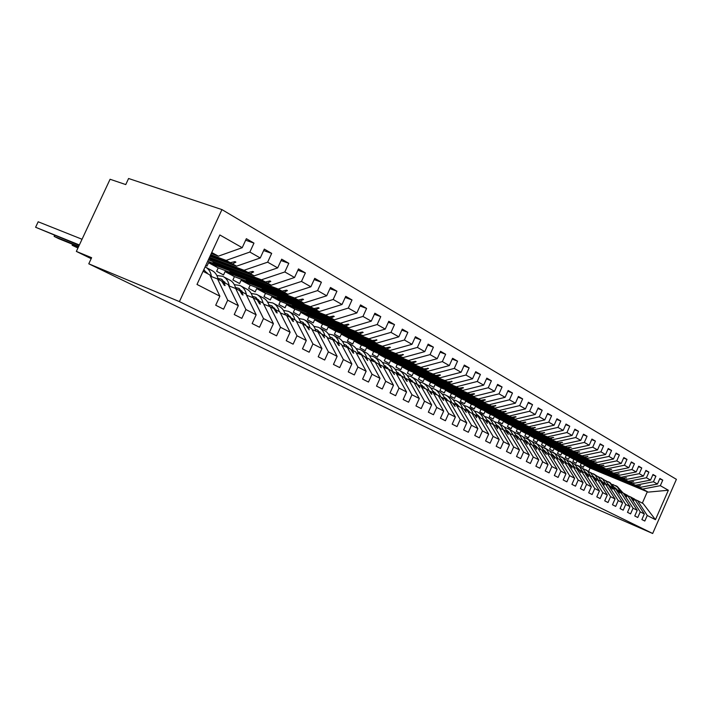 <?xml version="1.0" encoding="UTF-8"?>
<svg xmlns="http://www.w3.org/2000/svg" width="712" height="712" viewBox="0 0 712 712"><rect width="100%" height="100%" fill="white"/><g stroke="black" fill="none" stroke-linecap="round" stroke-linejoin="round"><path stroke-width="1.07" d="M221.939 209.595L128.587 178.498L125.757 184.577L110.084 179.264L76.353 251.416L91.626 257.691L88.778 263.805L577.93 500.839L652.673 533.502L676.4 479.336L221.939 209.595L179.415 301.603L652.673 533.502M210.734 254.7L226.113 260.396L230.27 262.683L210.449 255.323M245.658 240.202L253.97 243.112L249.859 252.048L226.113 260.396M203.062 271.308L209.764 274.841L219.875 296.183L215.709 305.226L223.568 309.177L227.698 300.197L238.324 305.653L228.134 284.542L222.002 281.578M210.396 276.185L217.552 278.953L227.698 300.197M209.506 257.361L244.074 270.257L248.096 272.474L209.23 257.949M263.654 250.553L271.681 253.383L267.641 262.176L244.074 270.257M238.324 305.653L234.239 314.544L241.831 318.362L245.889 309.533L256.16 314.802L245.907 293.923L239.971 291.048M228.757 285.823L235.672 288.52L245.889 309.533M208.349 259.862L261.446 279.798L265.345 281.943L213.066 262.283L267.418 283.082L271.272 285.192L294.554 277.493L298.479 268.922L305.368 272.918L301.479 281.427L278.267 289.036L282.041 291.101L229.932 271.406L284.052 292.214L287.782 294.261L310.877 286.785L314.731 278.348L321.406 282.219L317.579 290.594L294.554 297.981L298.212 299.983L246.281 280.252L300.161 301.051L303.775 303.036L326.692 295.783L330.484 287.479L336.945 291.226L333.189 299.476L310.343 306.649L313.885 308.59L262.149 288.832L315.772 309.631L319.279 311.553L342.009 304.505L345.738 296.325L352.004 299.957L348.302 308.082L325.642 315.042L329.077 316.929L277.547 297.153L330.911 317.935L334.311 319.804L356.863 312.951L360.521 304.896L366.6 308.421L362.969 316.431L340.487 323.195L343.816 325.019L292.507 305.243L345.596 325.998L348.889 327.805L371.263 321.157L374.868 313.218L380.76 316.635L377.182 324.521L354.887 331.098L358.118 332.878L307.032 313.102L363.049 335.583L385.237 329.104L388.788 321.281L394.51 324.601L390.986 332.379L368.869 338.779L372.002 340.496L321.157 320.738L376.79 343.131L398.809 336.829L402.289 329.122L407.851 332.344L404.389 340.007L382.442 346.228L385.495 347.901L334.88 328.161L390.14 350.455L411.981 344.323L415.416 336.723L420.81 339.855L417.401 347.412L395.641 353.472L398.595 355.101L348.23 335.379L403.117 357.584L424.779 351.612L428.161 344.118L433.403 347.153L430.048 354.612L408.457 360.512L411.34 362.097L361.224 342.41L415.737 364.508L437.221 358.688L440.55 351.301L445.65 354.256L442.339 361.607L420.925 367.356L423.729 368.896L373.871 349.245L428.001 371.246L449.317 365.576L452.592 358.287L457.558 361.162L454.292 368.407L433.056 374.022L435.78 375.518L386.189 355.911L439.945 377.796L461.082 372.269L464.313 365.078L469.137 367.873L465.924 375.028L444.858 380.502L447.51 381.952L398.186 362.399L451.559 384.177L472.528 378.793L475.714 371.691L480.413 374.414L477.245 381.472L456.348 386.812L458.937 388.227L409.872 368.718L462.88 390.39L483.671 385.13L486.812 378.125L491.387 380.778L488.272 387.746L467.544 392.953L470.053 394.332L421.264 374.877L473.898 396.442L494.529 391.306L497.617 384.391L502.076 386.972L499.005 393.852L478.437 398.934L480.894 400.286L432.38 380.884L484.632 402.333L505.102 397.323L508.154 390.496L512.489 393.015L509.463 399.806L489.064 404.772L491.458 406.08L443.211 386.75L495.098 408.083L515.399 403.188L518.407 396.442L522.644 398.898L519.653 405.609L499.415 410.45L501.746 411.732L453.784 392.463L505.306 413.69L525.447 408.902L528.411 402.244L532.54 404.638L529.586 411.26L509.516 415.995L511.794 417.25L464.099 398.044L515.257 419.154L535.237 414.482L538.165 407.896L542.188 410.237L539.278 416.778L519.368 421.406L521.584 422.625L474.174 403.49L524.966 424.486L544.787 419.911L547.679 413.414L551.604 415.692L548.729 422.163L528.98 426.684L531.143 427.868L484.009 408.813L534.445 429.683L554.105 425.215L556.962 418.798L560.789 421.014L557.95 427.405L538.361 431.828L540.47 432.994L493.612 414.001L543.701 434.765L563.201 430.395L566.013 424.049L569.76 426.221L566.957 432.531L547.519 436.857L549.584 437.996L503.001 419.083L552.726 439.722L572.083 435.45L574.86 429.176L578.509 431.294L575.75 437.533L556.464 441.769L558.475 442.882L512.177 424.041L561.554 444.564L580.752 440.381L583.493 434.187L587.062 436.251L584.329 442.428L565.194 446.566L567.17 447.652L521.148 428.891L570.17 449.299L589.224 445.205L591.93 439.073L595.419 441.102L592.722 447.198L573.739 451.257L575.661 452.316L529.915 433.635L578.598 453.927L597.502 449.913L600.18 443.852L603.58 445.828L600.919 451.862L582.078 455.84L583.965 456.873L538.495 438.272L586.83 458.448L605.583 454.523L608.235 448.524L611.563 450.456L608.929 456.428L590.239 460.317L592.072 461.323L546.878 442.811L594.885 462.871L613.495 459.017L616.111 453.09L619.36 454.986L616.761 460.878L598.213 464.696L600.011 465.684L555.093 447.252L602.761 467.188L621.229 463.423L623.81 457.558L626.996 459.409L624.424 465.239L606.019 468.977L607.781 469.947L563.13 451.595L610.469 471.424L628.794 467.731L631.339 461.928L634.454 463.734L631.918 469.511L613.655 473.168L615.373 474.112L570.997 455.849L618.007 475.563L636.19 471.94L638.708 466.2L641.761 467.971L639.251 473.685L621.122 477.271L622.804 478.197L578.696 460.014L625.385 479.612L643.426 476.061L645.926 470.383L648.908 472.109L646.425 477.761L628.438 481.285L630.084 482.193L586.243 464.099L632.603 483.573L650.519 480.093L652.984 474.477L655.903 476.168L653.447 481.766L635.593 485.219L637.204 486.1L593.63 468.096L639.679 487.462L581.286 463.316L577.005 461.011L635.593 485.219M281.053 260.556L288.805 263.315L284.836 271.957L261.446 279.798M256.16 314.802L252.146 323.551L259.497 327.244L263.476 318.558L273.417 323.657L263.102 303L257.352 300.215M234.328 284.649L239.917 285.476C243.477 287.159 245.685 290.389 246.548 295.168L253.196 297.767L263.476 318.558M205.768 265.451L206.996 266.11L208.563 262.719L278.267 289.036M297.874 270.231L305.368 272.918M273.417 323.657L269.474 332.264L276.585 335.842L280.492 327.289L290.113 332.228L279.754 311.785L274.191 309.088M263.698 304.184L270.16 306.721L280.492 327.289M287.782 294.261L218.201 267.908L216.653 271.272L223.532 274.948L225.081 271.601L294.554 297.981M314.161 279.602L321.406 282.219M290.113 332.228L286.242 340.701L293.122 344.163L296.966 335.744L306.285 340.523L295.889 320.293L290.496 317.685M280.332 312.924L286.589 315.389L296.966 335.744M303.775 303.036L234.435 276.639L232.904 279.958L239.588 283.527L241.101 280.225L310.343 306.649M329.932 288.68L336.945 291.226M306.285 340.523L302.475 348.862L309.15 352.218L312.924 343.932L321.949 348.56L311.518 328.552L306.293 326.016M296.45 321.397L302.511 323.791L312.924 343.932M319.279 311.553L250.188 285.112L248.684 288.387L255.172 291.858L256.667 288.6L325.642 315.042M345.213 297.474L352.004 299.957M321.949 348.56L318.211 356.774L324.672 360.023L328.383 351.862L337.132 356.356L326.683 336.553L321.61 334.088M312.07 329.603L317.944 331.943L328.383 351.862M334.311 319.804L265.487 293.353L264.001 296.575L270.311 299.939L271.779 296.735L340.487 323.195M360.023 306L366.6 308.421M337.132 356.356L333.456 364.446L339.722 367.597L343.38 359.56L351.862 363.912L341.386 344.314L336.464 341.92M327.217 337.568L332.913 339.838L343.38 359.56M348.889 327.805L280.35 301.345L278.89 304.531L285.014 307.807L286.464 304.638L354.887 331.098M374.387 314.277L380.76 316.635M351.862 363.912L348.248 371.878L354.327 374.939L357.913 367.018L366.146 371.246L355.662 351.844L350.882 349.521M341.911 345.293L347.438 347.5L357.913 367.018M363.049 335.583L294.795 309.124L293.362 312.257L299.316 315.443L300.74 312.328L368.869 338.779M388.325 322.305L394.51 324.601M366.146 371.246L362.595 379.096L368.487 382.059L372.029 374.254L380.021 378.357L369.519 359.16L364.882 356.899M356.178 352.796L361.536 354.941L372.029 374.254M376.79 343.131L308.839 316.689L307.433 319.777L313.227 322.874L314.624 319.795L382.442 346.228M401.853 330.101L407.851 332.344M380.021 378.357L376.514 386.1L382.246 388.983L385.726 381.285L393.487 385.272L382.985 366.271L378.481 364.072M370.026 360.076L375.224 362.168L385.726 381.285M390.14 350.455L322.509 324.04L321.121 327.093L326.755 330.101L328.134 327.066L395.641 353.472M414.989 337.666L420.81 339.855M393.487 385.272L390.043 392.899L395.605 395.703L399.032 388.111L406.57 391.983L396.077 373.177L391.689 371.041M383.474 367.152L388.53 369.19L399.032 388.111M403.117 357.584L335.806 331.196L334.435 334.213L339.927 337.141L341.288 334.142L408.457 360.512M427.752 345.026L433.403 347.153M406.57 391.983L403.179 399.512L408.581 402.227L411.954 394.751L419.288 398.506L408.795 379.888L404.532 377.805M396.548 374.031L401.461 376.016L411.954 394.751M415.737 364.508L348.755 338.164L347.403 341.137L352.743 343.994L354.087 341.039L420.925 367.356M440.149 352.173L445.65 354.256M419.288 398.506L415.95 405.929L421.201 408.572L424.521 401.194L431.65 404.852L421.166 386.42L417.027 384.391M409.258 380.715L414.037 382.656L424.521 401.194M428.001 371.246L361.358 344.946L360.023 347.883L365.229 350.669L366.555 347.75L433.056 374.022M452.218 359.124L457.558 361.162M431.65 404.852L428.357 412.177L433.475 414.74L436.741 407.469L443.683 411.02L433.207 392.775L429.176 390.799M421.62 387.221L426.265 389.108L436.741 407.469M439.945 377.796L373.64 351.559L372.323 354.46L377.396 357.166L378.704 354.282L444.858 380.502M463.948 365.897L469.137 367.873M443.683 411.02L440.434 418.247L445.409 420.748L448.631 413.565L455.377 417.027L444.92 398.951L440.995 397.038M433.653 393.549L438.165 395.391L448.631 413.565M451.559 384.177L385.61 358.002L384.311 360.859L389.25 363.503L390.541 360.655L456.348 386.812M475.358 372.474L480.413 374.414M455.377 417.027L452.182 424.156L457.024 426.586L460.201 419.502L466.769 422.875L456.33 404.977L452.512 403.108M445.356 399.708L449.753 401.506L460.201 419.502M462.88 390.39L397.269 364.277L395.997 367.107L400.812 369.679L402.084 366.867L467.544 392.953M486.474 378.882L491.387 380.778M466.769 422.875L463.619 429.906L468.336 432.273L471.469 425.278L477.859 428.562L467.446 410.842L463.717 409.017M456.757 405.707L461.038 407.46L471.469 425.278M473.898 396.442L408.643 370.4L407.389 373.195L412.088 375.705L413.343 372.928L478.437 398.934M497.288 385.13L502.076 386.972M477.859 428.562L474.762 435.504L479.345 437.818L482.433 430.911L488.663 434.106L478.268 416.556L474.646 414.776M467.864 411.554L472.029 413.263L482.433 430.911M484.632 402.333L419.742 376.372L418.496 379.131L423.088 381.579L424.325 378.837L489.064 404.772M507.834 391.208L512.489 393.015M488.663 434.106L485.602 440.959L490.078 443.211L493.122 436.394L499.192 439.509L488.824 422.127L489.607 421.931M478.678 417.241L482.736 418.914L493.122 436.394M495.098 408.083L430.573 382.202L429.345 384.925L433.822 387.319L435.041 384.605L499.415 410.45M518.105 397.136L522.644 398.898M499.192 439.509L496.175 446.282L500.536 448.471L503.535 441.734L509.454 444.778L499.112 427.556L495.668 425.865M489.224 422.795L493.176 424.423L503.535 441.734M505.306 413.69L441.137 387.889L439.927 390.577L444.297 392.917L445.498 390.229L509.516 415.995M528.117 402.912L532.54 404.638M509.454 444.778L506.481 451.461L510.727 453.597L513.69 446.949L519.466 449.913L509.151 432.852L505.787 431.205M499.504 428.206L503.357 429.799L513.69 446.949M515.257 419.154L451.452 393.433L450.26 396.103L454.523 398.382L455.716 395.73L519.368 421.406M537.872 408.546L542.188 410.237M519.466 449.913L516.52 456.508L520.668 458.599L523.587 452.031L529.221 454.915L518.941 438.022L515.657 436.412M509.534 433.483L513.29 435.041L523.587 452.031M524.966 424.486L461.527 398.862L460.344 401.488L464.518 403.722L465.692 401.096L528.98 426.684M547.394 414.046L551.604 415.692M529.221 454.915L526.319 461.438L530.369 463.476L533.252 456.988L538.744 459.801L528.491 443.06L525.287 441.493M519.315 438.637L522.982 440.149L533.252 456.988M534.445 429.683L471.371 404.158L470.205 406.757L474.272 408.937L475.438 406.347L538.361 431.828M556.686 419.404L560.789 421.014M538.744 459.801L535.878 466.244L539.829 468.229L542.678 461.821L548.035 464.571L537.818 447.982L534.694 446.451M528.856 443.656L532.442 445.142L542.678 461.821M543.701 434.765L480.983 409.329L479.835 411.901L483.813 414.028L484.961 411.474L547.519 436.857M565.755 424.637L569.76 426.221M548.035 464.571L545.214 470.943L549.068 472.875L551.871 466.538L557.113 469.226L546.932 452.788L543.87 451.292M538.183 448.569L541.672 450.02L551.871 466.538M552.726 439.722L490.381 414.393L489.251 416.938L493.14 419.012L494.27 416.484L556.464 441.769M574.602 429.754L578.509 431.294M557.113 469.226L554.319 475.518L558.083 477.414L560.851 471.148L565.969 473.774L555.823 457.487L552.841 456.018M547.279 453.357L550.688 454.772L560.851 471.148M561.554 444.564L499.575 419.332L498.453 421.851L502.254 423.88L503.375 421.379L565.194 446.566M583.253 434.747L587.062 436.251M565.969 473.774L563.21 479.995L566.886 481.837L569.627 475.652L574.62 478.215L564.518 462.07L561.599 460.637M556.17 458.038L559.499 459.427L569.627 475.652M570.17 449.299L508.555 424.174L507.451 426.657L511.172 428.651L512.275 426.168L573.739 451.257M591.69 439.615L595.419 441.102M574.62 478.215L571.905 484.365L575.492 486.171L578.197 480.048L583.075 482.549L573.009 466.556L570.161 465.15M564.847 462.613L568.105 463.966L578.197 480.048M578.598 453.927L517.348 428.9L516.253 431.365L519.894 433.305L520.979 430.858L582.078 455.84M599.94 444.386L603.58 445.828M583.075 482.549L580.387 488.628L583.893 490.399L586.572 484.347L591.343 486.794L581.312 470.935L578.527 469.564M573.338 467.081L576.515 468.407L586.572 484.347M586.83 458.448L525.946 433.528L524.86 435.967L528.42 437.871L529.506 435.441L590.239 460.317M608.004 449.041L611.563 450.456M591.343 486.794L588.682 492.802L592.117 494.529L594.751 488.539L599.415 490.933L589.429 475.224L586.706 473.881M581.633 471.451L584.739 472.75L594.751 488.539M594.885 462.871L534.356 438.058L533.288 440.47L536.777 442.33L537.836 439.927L598.213 464.696M615.889 453.597L619.36 454.986M599.415 490.933L596.798 496.878L600.145 498.569L602.753 492.651L607.318 494.991L597.368 479.407L594.707 478.099M589.741 475.723L592.784 476.996L602.753 492.651M602.761 467.188L542.597 442.49L541.538 444.875L544.947 446.7L546.006 444.324L606.019 468.977M623.596 458.047L626.996 459.409M607.318 494.991L604.728 500.865L608.004 502.521L610.584 496.664L615.043 498.952L605.138 483.51L602.53 482.229M597.679 479.897L600.652 481.143L610.584 496.664M610.469 471.424L550.661 446.833L549.611 449.192L552.948 450.972L553.998 448.622L613.655 473.168M631.135 462.399L634.454 463.734M615.043 498.952L612.48 504.772L615.684 506.383L618.239 500.589L622.599 502.832L612.729 487.524L610.184 486.26M605.44 483.982L608.342 485.201L618.239 500.589M618.007 475.563L558.555 451.079L557.514 453.419L560.789 455.164L561.821 452.841L621.122 477.271M638.513 466.663L641.761 467.971M622.599 502.832L620.072 508.582L623.205 510.166L625.723 504.434L629.995 506.624L620.17 491.449L617.678 490.212M613.032 487.987L615.88 489.18L625.723 504.434M625.385 479.612L566.289 455.244L565.266 457.558L568.47 459.267L569.493 456.962L628.438 481.285M645.731 470.828L648.908 472.109M629.995 506.624L627.495 512.32L630.565 513.868L633.057 508.199L637.231 510.344L627.45 495.294L625.011 494.084M620.463 491.903L623.249 493.069L633.057 508.199M632.603 483.573L573.863 459.32L572.848 461.607L575.99 463.289L577.005 461.011M652.788 474.913L655.903 476.168M637.231 510.344L634.757 515.977L637.765 517.49L640.23 511.875L644.324 513.975L641.877 519.555L644.814 521.033L647.253 515.479L655.449 519.689L643.15 503.58L637.534 500.607L647.253 515.479M627.744 495.73L630.467 496.878L640.23 511.875M581.286 463.316L580.289 465.586L583.368 467.223L584.365 464.972L642.607 489.064L648.178 492.126L668.354 490.248L655.449 519.689M659.704 478.909L662.756 480.137L660.327 485.673L642.607 489.064M637.534 500.607L634.864 499.486M76.353 251.416L91.172 258.67M219.875 296.183L196.993 284.444L219.848 234.969L242.213 247.696L246.352 238.698L253.97 243.112M242.213 247.696L218.388 256.16L211.277 253.525M249.859 252.048L260.245 257.966L264.312 249.111L271.681 253.383M260.245 257.966L236.598 266.163L210.013 256.267M267.641 262.176L277.68 267.89L281.676 259.186L288.805 263.315M277.68 267.89L254.22 275.829L208.83 258.83M207.708 261.251L271.272 285.192M284.836 271.957L294.554 277.493M301.479 281.427L310.877 286.785M317.579 290.594L326.692 295.783M333.189 299.476L342.009 304.505M348.302 308.082L356.863 312.951M362.969 316.431L371.263 321.157M377.182 324.521L385.237 329.104M390.986 332.379L398.809 336.829M404.389 340.007L411.981 344.323M417.401 347.412L424.779 351.612M430.048 354.612L437.221 358.688M442.339 361.607L449.317 365.576M454.292 368.407L461.082 372.269M465.924 375.028L472.528 378.793M477.245 381.472L483.671 385.13M488.272 387.746L494.529 391.306M499.005 393.852L505.102 397.323M509.463 399.806L515.399 403.188M519.653 405.609L525.447 408.902M529.586 411.26L535.237 414.482M539.278 416.778L544.787 419.911M548.729 422.163L554.105 425.215M557.95 427.405L563.201 430.395M566.957 432.531L572.083 435.45M575.75 437.533L580.752 440.381M584.329 442.428L589.224 445.205M592.722 447.198L597.502 449.913M600.919 451.862L605.583 454.523M608.929 456.428L613.495 459.017M616.761 460.878L621.229 463.423M624.424 465.239L628.794 467.731M631.918 469.511L636.19 471.94M639.251 473.685L643.426 476.061M646.425 477.761L650.519 480.093M653.447 481.766L657.452 484.044L659.891 478.482L662.756 480.137M660.327 485.673L668.354 490.248M210.289 255.653L232.495 263.903L236.598 266.163M217.552 278.953L221.752 281.169L224.155 285.147L225.072 285.628L223.995 282.353M232.495 263.903L235.895 262.123L234.996 261.624L230.27 262.683M209.088 258.26L250.241 273.648L254.22 275.829M235.672 288.52L239.73 290.656L242.125 294.59L243.006 295.053L241.893 291.804M250.241 273.648L253.641 271.931L252.769 271.441L248.096 272.474M253.196 297.767L257.13 299.841L259.515 303.721L260.37 304.166L259.221 300.945M267.418 283.082L270.809 281.409L269.964 280.946L265.345 281.943M218.201 267.908L208.563 262.719M270.16 306.721L273.969 308.732L276.336 312.559L277.164 312.995L275.998 309.8M284.052 292.214L287.425 290.594L286.607 290.14L282.041 291.101M234.435 276.639L225.081 271.601M286.589 315.389L290.273 317.338L292.641 321.121L293.442 321.539L292.24 318.371M300.161 301.051L303.526 299.485L302.733 299.049L298.212 299.983M250.188 285.112L241.101 280.225M302.511 323.791L306.08 325.678L309.213 329.825L307.993 326.683M315.772 309.631L319.118 308.1L318.353 307.673L313.885 308.59M265.487 293.353L256.667 288.6M317.944 331.943L321.406 333.768L324.503 337.862L323.257 334.747M330.911 317.935L334.248 316.457L333.501 316.048L329.077 316.929M280.35 301.345L271.779 296.735M332.913 339.838L336.269 341.609L338.601 345.267L339.33 345.649L338.067 342.561M345.596 325.998L348.916 324.556L348.195 324.165L343.816 325.019M294.795 309.124L286.464 304.638M347.438 347.5L350.696 349.227L353.01 352.832L353.722 353.205L352.44 350.144M359.845 333.821L363.156 332.424L362.452 332.032L358.118 332.878M308.839 316.689L300.74 312.328M361.536 354.941L364.695 356.614L367.686 360.548L366.386 357.504M373.684 341.422L376.977 340.06L372.002 340.496M322.509 324.04L314.624 319.795M375.224 362.168L378.303 363.796L380.591 367.321L381.258 367.668L379.941 364.66M387.123 348.8L390.399 347.474L389.74 347.109L385.495 347.901M335.806 331.196L328.134 327.066M388.53 369.19L391.52 370.765L394.439 374.601L393.113 371.611M400.18 355.973L403.446 354.683L398.595 355.101M348.755 338.164L341.288 334.142M401.461 376.016L404.363 377.547L406.623 381L407.255 381.329L405.92 378.366M412.88 362.942L416.12 361.687L415.497 361.34L411.34 362.097M361.358 344.946L354.087 341.039M414.037 382.656L416.858 384.142L419.724 387.88L418.371 384.943M425.224 369.724L428.455 368.496L423.729 368.896M373.64 351.559L366.555 347.75M426.265 389.108L429.016 390.559L431.25 393.932L431.846 394.243L430.484 391.333M437.239 376.319L440.452 375.126L439.856 374.797L435.78 375.518M385.61 358.002L378.704 354.282M438.165 395.391L440.844 396.798L443.647 400.447L442.277 397.554M448.934 382.736L452.12 381.57L447.51 381.952M397.269 364.277L390.541 360.655M449.753 401.506L452.36 402.876L455.128 406.481L453.749 403.615M460.317 388.983L463.485 387.853L462.925 387.542L458.937 388.227M408.643 370.4L402.084 366.867M461.038 407.46L463.574 408.795L466.316 412.355L464.927 409.516M471.406 395.071L474.557 393.967L474.014 393.665L470.053 394.332M419.742 376.372L413.343 372.928M472.029 413.263L474.495 414.562L476.675 417.793L475.821 415.265M482.202 400.998L485.344 399.922L484.81 399.628L480.894 400.286M430.573 382.202L424.325 378.837M485.29 420.392L488.824 422.127M482.736 418.914L485.148 420.187L487.311 423.382L486.438 420.863M492.731 406.783L495.846 405.724L491.458 406.08M441.137 387.889L435.041 384.605M493.176 424.423L495.525 425.66L497.679 428.829L496.789 426.328M502.992 412.417L506.099 411.385L501.746 411.732M451.452 393.433L445.498 390.229M503.357 429.799L505.654 431.009L508.288 434.4L506.873 431.65M513.005 417.917L516.084 416.912L515.595 416.636L511.794 417.25M461.527 398.862L455.716 395.73M513.29 435.041L515.524 436.216L518.14 439.571L516.725 436.848M522.768 423.275L525.83 422.296L525.349 422.029L521.584 422.625M471.371 404.158L465.692 401.096M522.982 440.149L525.162 441.307L527.272 444.368L526.328 441.921M532.3 428.508L535.344 427.547L531.143 427.868M480.983 409.329L475.438 406.347M532.442 445.142L534.57 446.264L536.661 449.308L535.709 446.869M541.601 433.617L544.627 432.673L540.47 432.994M490.381 414.393L484.961 411.474M541.672 450.02L543.754 451.114L546.282 454.363L544.867 451.702M550.688 438.601L553.242 437.435L549.584 437.996M499.575 419.332L494.27 416.484M550.688 454.772L552.726 455.849L554.79 458.822L553.811 456.419M559.552 443.469L562.106 442.33L558.475 442.882M508.555 424.174L503.375 421.379M559.499 459.427L561.483 460.477L563.539 463.423L562.542 461.038M568.221 448.231L570.766 447.109L567.17 447.652M517.348 428.9L512.275 426.168M568.105 463.966L570.045 464.989L572.083 467.909L571.086 465.541M576.693 452.877L579.221 451.782L575.661 452.316M525.946 433.528L520.979 430.858M576.515 468.407L578.411 469.413L580.85 472.519L579.426 469.947M584.97 457.424L587.898 456.579L583.965 456.873M534.356 438.058L529.506 435.441M584.739 472.75L586.599 473.729L588.61 476.595L587.587 474.254M593.06 461.866L595.579 460.815L592.072 461.323M542.597 442.49L537.836 439.927M592.784 476.996L594.6 477.948L596.594 480.787L595.57 478.464M600.972 466.209L603.874 465.399L600.011 465.684M550.661 446.833L546.006 444.324M600.652 481.143L602.423 482.077L604.408 484.89L603.376 482.585M608.716 470.463L611.216 469.457L607.781 469.947M558.555 451.079L553.998 448.622M608.342 485.201L610.077 486.118L612.436 489.108L611.012 486.616M616.298 474.619L619.155 473.845L615.373 474.112M566.289 455.244L561.821 452.841M615.88 489.18L617.58 490.078L619.903 493.033L618.488 490.559M623.712 478.695L626.186 477.725L622.804 478.197M573.863 459.32L569.493 456.962M623.249 493.069L624.913 493.95L626.863 496.682L625.803 494.422M630.966 482.674L633.431 481.73L630.084 482.193M632.185 497.875L634.579 499.05L644.324 513.975M630.467 496.878L632.096 497.741L634.027 500.447L632.968 498.195M638.077 486.581L640.533 485.655L637.204 486.1M657.452 484.044L639.679 487.462M588.655 471.255L590.07 468.042L584.365 464.972M590.07 468.042L648.178 492.126M211.74 252.511L218.388 256.16M179.415 301.603L88.778 263.805M642.331 503.144L647.324 491.752M633.342 481.748L633.796 481.935M626.097 477.743L626.551 477.93M618.683 473.649L619.155 473.845M611.119 469.475L611.599 469.671M603.384 465.203L603.874 465.399M595.472 460.833L595.98 461.038M587.382 456.365L587.898 456.579M579.114 451.8L579.639 452.013M570.65 447.127L571.193 447.35M561.99 442.348L562.542 442.57M553.126 437.453L553.687 437.684M544.048 432.442L544.627 432.673M534.748 427.307L535.344 427.547M525.225 422.047L525.83 422.296M515.461 416.654L516.084 416.912M505.449 411.127L506.099 411.385M495.187 405.466L495.846 405.724M484.658 399.655L485.344 399.922M473.863 393.692L474.557 393.967M462.773 387.568L463.485 387.853M451.39 381.285L452.12 381.57M439.687 374.823L440.452 375.126M427.672 368.193L428.455 368.496M415.318 361.376L416.12 361.687M402.618 354.362L403.446 354.683M389.544 347.144L390.399 347.474M376.096 339.722L376.977 340.06M362.248 332.077L363.156 332.424M347.981 324.2L348.916 324.556M333.287 316.083L334.248 316.457M318.13 307.726L319.118 308.1M302.493 299.093L303.526 299.485M286.366 290.193L287.425 290.594M269.706 281L270.809 281.409M252.502 271.503L253.641 271.931M234.711 261.687L235.895 262.123M612.685 484.374L617.268 486.857L620.526 491.921M615.56 485.584L617.251 486.483L623.107 493.016M615.391 487.916L617.348 489.954M605.396 480.502L610.042 483.003L613.299 488.094M608.324 481.73L610.068 482.656L615.942 489.215M608.066 484.027L610.211 486.278M597.947 476.551L602.655 479.069L605.93 484.187M600.937 477.797L605.859 480.938L608.635 485.362M600.59 480.048L602.806 482.344M590.346 472.51L595.116 475.055L598.4 480.199M593.39 473.774L598.383 476.96L601.177 481.419M592.962 475.99L595.232 478.322M577.512 468.318L577.993 468.238M582.576 468.389L587.409 470.952L590.711 476.123M585.682 469.671L590.755 472.902L593.55 477.396M585.157 471.851L587.498 474.219M569.431 464.162L570.027 464.046M574.637 464.179L579.541 466.761L582.843 471.958M577.815 465.47L582.959 468.754L585.762 473.284M577.192 467.615L579.621 470.045M561.181 459.916L561.884 459.774M566.529 459.881L571.496 462.48L574.815 467.695M569.769 461.189L574.984 464.518L577.806 469.092M569.199 463.619L569.662 463.743M569.048 463.289L571.576 465.799M552.734 455.582L553.553 455.404M558.235 455.484L563.272 458.101L566.601 463.343M561.546 456.81L566.841 460.183L569.671 464.794M560.905 459.258L561.457 459.409M560.718 458.866L563.352 461.465M544.093 451.159L545.045 450.936M549.762 450.981L554.862 453.624L558.199 458.884M553.135 452.325L558.519 455.751L561.359 460.406M552.414 454.808L553.064 454.977M552.201 454.354L554.951 457.024M535.246 446.638L536.332 446.371M541.084 446.388L546.264 449.041L549.611 454.327M544.538 447.75L550.038 451.266L552.895 456.036M543.737 450.251L544.484 450.438M543.496 449.735L546.353 452.485M526.399 441.956L527.423 441.707M532.211 441.68L537.471 444.359L540.826 449.664M535.736 443.06L541.316 446.62L544.182 451.417M534.854 445.596L535.7 445.801M534.587 445.009L537.56 447.848M517.339 437.177L518.3 436.928M523.133 436.874L528.473 439.562L531.837 444.893M526.738 438.263L532.398 441.867L535.264 446.682M525.768 440.844L526.72 441.057M525.545 440.221L528.936 443.692M508.065 432.282L508.964 432.05M513.841 431.944L519.262 434.658L522.635 440.007M517.526 433.359L523.267 437.008L526.141 441.841M516.467 435.975L517.535 436.207M516.138 435.228L519.698 438.797M498.569 427.271L499.406 427.049M504.327 426.906L509.828 429.639L513.21 435.005M508.092 428.33L513.922 432.033L516.805 436.892M506.944 430.991L508.119 431.232M506.882 430.333L510.246 433.777M494.582 421.744L497.332 422.599L500.171 424.494L503.562 429.906M498.436 423.186L504.363 426.951L507.256 431.855M497.19 425.892L498.489 426.141M496.798 424.984L500.563 428.642M478.535 417.001L479.568 416.698M484.596 416.458L487.435 417.33L490.292 419.235L493.692 424.69M488.548 417.917L494.573 421.735L497.474 426.693M487.195 420.676L488.619 420.934M487.302 419.973L490.639 423.382M468.167 411.678L469.279 411.331M474.361 411.047L477.289 411.928C480.324 413.378 482.416 415.853 483.573 419.35M478.411 412.524L481.178 413.992C484.196 415.443 486.287 417.908 487.444 421.397M476.951 415.336L478.508 415.594M477.147 414.598L480.475 417.98M457.798 406.134L458.733 405.84M463.877 405.493L466.894 406.392C469.947 407.843 472.047 410.343 473.195 413.877M468.015 406.988L470.872 408.51C473.916 409.961 476.017 412.453 477.173 415.977M466.449 409.863L468.14 410.121M466.752 409.089L470.053 412.453M447.172 400.447L447.91 400.215M453.126 399.806L456.241 400.714C459.302 402.173 461.412 404.692 462.56 408.261M457.371 401.31L460.317 402.885C463.378 404.345 465.479 406.855 466.636 410.415M455.68 404.256L457.513 404.514M456.081 403.446L459.365 406.774M436.278 394.617L436.812 394.448M442.09 393.976L445.312 394.893C448.391 396.362 450.5 398.898 451.657 402.511M446.442 395.489L449.495 397.118C452.565 398.587 454.683 401.123 455.831 404.71M444.635 398.515L446.62 398.764M444.092 397.1L448.409 400.954M430.769 387.987L434.098 388.912C437.195 390.399 439.313 392.953 440.461 396.602M435.237 389.526L438.396 391.208C441.485 392.677 443.603 395.231 444.751 398.862M433.305 392.623L435.441 392.864M432.727 391.102L437.159 394.982M419.154 381.855L422.59 382.789C425.705 384.275 427.832 386.856 428.971 390.541M423.738 383.394L426.995 385.139C430.226 386.678 432.389 389.393 433.483 393.255M421.664 386.589L423.969 386.812M421.059 384.943L425.616 388.841M407.228 375.553L410.78 376.497C413.957 378.01 416.102 380.671 417.223 384.471M411.928 377.111L415.301 378.909C418.612 380.493 420.801 383.296 421.86 387.319M409.712 380.404L412.195 380.6M409.08 378.615L413.761 382.54M394.973 369.083L398.649 370.035C401.826 371.548 403.98 374.218 405.092 378.036M399.806 370.649L403.295 372.51C406.614 374.094 408.804 376.915 409.863 380.956M397.438 374.058L400.1 374.227M396.78 372.127L401.595 376.087M382.38 362.435L386.189 363.396C389.366 364.909 391.52 367.579 392.632 371.415M387.355 364.01L390.959 365.941C394.288 367.526 396.477 370.356 397.527 374.423M384.818 367.543L387.675 367.677M384.133 365.47L389.135 369.51M369.439 355.608L373.382 356.57C376.559 358.083 378.713 360.762 379.825 364.615M374.548 357.193L378.295 359.186C381.614 360.779 383.804 363.618 384.863 367.712M371.949 360.851L374.913 360.94M371.139 358.625L376.319 362.746M356.125 348.595L360.219 349.556C363.405 351.069 365.559 353.766 366.662 357.655M361.393 350.188L365.265 352.244C368.594 353.837 370.783 356.685 371.833 360.806M359.035 353.944L361.785 354.024M357.78 351.595L363.147 355.795M342.436 341.386L346.682 342.347C349.877 343.86 352.031 346.584 353.134 350.509M347.857 342.97L351.87 345.115C355.199 346.7 357.388 349.565 358.439 353.704M345.765 346.833L348.293 346.913M344.03 344.359L345.409 344.857L349.601 348.649M328.348 333.973L332.744 334.925C335.966 336.447 338.12 339.197 339.206 343.166M333.928 335.557L338.084 337.773C341.422 339.357 343.602 342.223 344.653 346.388M332.121 339.526L334.4 339.597M329.878 336.927L331.463 337.47L335.663 341.288M313.841 326.336L318.406 327.289C321.637 328.81 323.791 331.578 324.877 335.592M319.59 327.921L323.907 330.217C327.235 331.801 329.425 334.676 330.457 338.859M318.068 332.006L320.106 332.068M315.309 329.282L317.107 329.87L321.317 333.714M298.889 318.487L303.641 319.421C306.881 320.952 309.044 323.746 310.112 327.805M304.834 320.053L309.302 322.438C312.63 324.013 314.811 326.906 315.843 331.107M303.428 324.272L305.395 324.325M300.304 321.415L302.315 322.038L306.676 326.167M283.492 310.396L288.431 311.322C291.689 312.853 293.842 315.674 294.893 319.777M289.624 311.954L294.27 314.428C297.589 315.995 299.761 318.896 300.793 323.115M288.342 316.315L290.229 316.342M284.845 313.316L287.087 313.974L291.404 318.042M267.614 302.075L272.758 302.965C276.016 304.505 278.17 307.344 279.211 311.5M273.951 303.606L278.766 306.169C282.085 307.735 284.257 310.637 285.281 314.873M272.803 308.109L274.601 308.118M268.896 304.967L271.388 305.662L275.651 309.667M251.229 293.486L256.587 294.359C259.862 295.898 262.016 298.764 263.04 302.965M257.788 294.999L262.79 297.661C266.101 299.218 268.264 302.119 269.278 306.374M256.783 299.654L258.483 299.645M252.448 296.379L255.199 297.1L259.435 301.06M241.119 286.117L246.316 288.885C249.609 290.434 251.763 293.335 252.769 297.598M239.926 290.977L241.858 290.914M235.476 287.523L238.502 288.253L242.739 292.249M72.624 244.305L72.161 245.284L78.089 247.696M72.393 244.207L72.161 245.284L77.946 248.016M216.866 275.526L222.705 276.309C226.265 277.992 228.463 281.231 229.308 286.037M223.906 276.95L229.308 279.825C232.593 281.365 234.738 284.275 235.734 288.556M222.99 281.97L224.698 281.899M217.952 278.392L221.272 279.131L225.499 283.154M54.628 235.378L54.148 236.402L78.712 246.37M54.423 235.289L54.148 236.402L58.696 238.653L78.551 246.708M205.092 266.911C208.554 268.62 210.69 271.851 211.5 276.612M206.142 267.481L211.749 270.471C215.051 272.011 217.187 274.948 218.157 279.273M205.617 272.651L206.978 272.598M203.748 269.839L207.699 273.755M38.172 221.779L35.6 227.262L38.172 221.779L82.04 239.259M79.201 245.32L35.6 227.262L79.37 244.955M445.142 397.652L444.172 397.145M433.92 391.707L432.949 391.2M422.403 385.61L421.424 385.094M410.584 379.354L409.596 378.837M398.435 372.928L397.456 372.403M385.966 366.324L384.978 365.799M373.15 359.533L372.154 359.008M359.969 352.565L358.973 352.031M346.415 345.382L345.409 344.857M332.468 338.004L331.463 337.47M318.113 330.404L317.107 329.87M303.33 322.58L302.315 322.038M288.102 314.517L287.087 313.974M272.411 306.204L271.388 305.662M256.222 297.634L255.199 297.1M239.535 288.796L238.502 288.253M222.295 279.674L221.272 279.131M204.504 270.257L203.739 269.848"/></g></svg>
